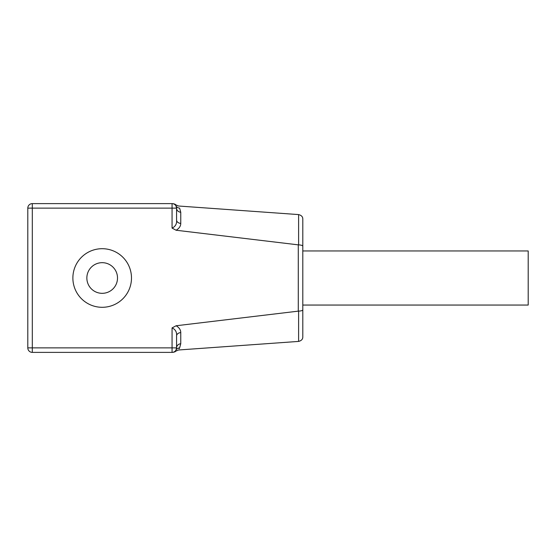 <?xml version="1.0" encoding="UTF-8"?>
<svg xmlns="http://www.w3.org/2000/svg" width="556" height="556" viewBox="0 0 556 556"><rect width="100%" height="100%" fill="white"/><g stroke="black" fill="none" stroke-linecap="round" stroke-linejoin="round"><path stroke-width="0.83" d="M72.878 278A29.301 29.301 0 0 0 102.186 307.301A29.301 29.301 0 0 0 131.487 278A29.301 29.301 0 0 0 102.186 248.699A29.301 29.301 0 0 0 72.878 278M86.854 278A15.325 15.325 0 0 0 102.186 293.325A15.325 15.325 0 0 0 117.511 278A15.325 15.325 0 0 0 102.186 262.675A15.325 15.325 0 0 0 86.854 278M298.607 214.588C301.442 215.304 302.839 216.805 302.798 219.085L302.798 250.951L528.2 250.951L528.2 305.049L302.798 305.049L302.798 336.915L302.798 246.19C302.603 245.446 301.206 245.015 298.607 244.897L298.607 214.588L178.469 206.005L175.724 204.816C175.481 204.316 174.466 203.92 172.666 203.614M180.756 212.239L180.756 223.394C180.763 226.104 179.213 228.384 176.12 230.24L172.061 228.099L172.061 208.125L176.565 208.125L176.565 219.974L176.565 208.125L175.995 205.922C175.578 204.455 175.578 204.455 175.995 205.922A4.511 4.33 -29.3 0 0 179.602 208.083C178.08 205.317 178.08 205.317 179.602 208.083L180.756 212.239A4.511 4.128 0 0 1 176.565 208.125A4.511 4.511 0 0 0 172.061 203.614L32.311 203.614A4.511 4.511 0 0 0 27.8 208.125L27.8 347.875A4.511 4.511 0 0 0 32.311 352.386L172.061 352.386A4.511 4.511 0 0 0 175.995 350.078C175.578 351.545 175.578 351.545 175.995 350.078L176.565 347.875L176.565 336.026C176.947 332.14 175.446 329.437 172.061 327.901L176.12 325.76C179.213 327.616 180.763 329.896 180.756 332.606A4.511 3.426 0 0 0 176.565 336.026M172.666 352.386C174.466 352.08 175.481 351.684 175.724 351.183L178.469 349.995L298.607 341.412L298.607 311.103L176.12 325.76M176.12 230.24L298.607 244.897M302.798 219.085L302.798 246.19M180.756 332.606L180.756 343.761L179.602 347.917C178.08 350.683 178.08 350.683 179.602 347.917A4.511 4.33 29.3 0 0 175.995 350.078L175.988 350.085M179.095 348.807L179.602 347.917M172.061 228.099C175.446 226.563 176.947 223.859 176.565 219.974A4.511 3.426 0 0 0 180.756 223.394M176.565 208.125A4.511 4.511 0 0 0 172.061 203.614L172.061 208.125L32.311 208.125L32.311 347.875L172.061 347.875L172.061 352.386A4.511 4.511 0 0 0 176.565 347.875A4.511 4.128 0 0 1 180.756 343.761M298.607 311.103C301.206 310.985 302.603 310.554 302.798 309.81M298.287 311.131L298.287 244.869M172.367 352.372L172.061 352.386A4.511 4.511 0 0 0 176.565 347.875L172.061 347.875L172.061 327.901M32.311 203.614A4.511 4.511 0 0 0 27.8 208.125L32.311 208.125L32.311 203.614M27.8 347.875A4.511 4.511 0 0 0 32.311 352.386L32.311 347.875L27.8 347.875M174.153 204.135L173.743 203.941L174.153 204.135M174.153 351.865L173.743 352.059M298.607 341.412C301.442 340.696 302.839 339.195 302.798 336.915"/></g></svg>
